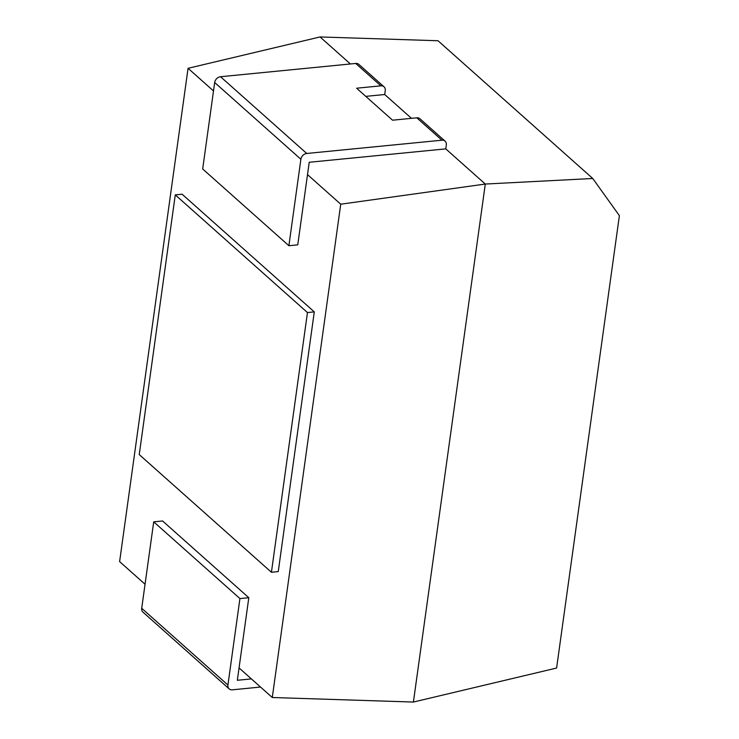 <?xml version="1.0" encoding="UTF-8"?>
<svg xmlns="http://www.w3.org/2000/svg" width="739" height="739" viewBox="0 0 739 739"><rect width="100%" height="100%" fill="white"/><g stroke="black" fill="none" stroke-linecap="round" stroke-linejoin="round"><path stroke-width="1.11" d="M145.047 584.244L119.616 561.603L188.066 68.302L213.506 90.943M307.507 174.626L340.734 204.204L272.285 697.505L239.057 667.927M278.252 571.598L314.287 311.886L182.099 194.209L175.272 194.884L139.237 454.587L271.425 572.263L278.252 571.598M272.285 697.505L413.406 702.05L485.292 184.048L413.406 702.05L556.606 668.038L619.384 215.649L592.752 178.487L485.292 184.048L445.774 148.872L309.225 162.275L297.762 244.84L288.884 245.718L202.68 168.972L214.67 82.519A5.829 4.582 -48.3 0 1 220.527 76.727L306.74 153.472L441.931 140.198A5.829 4.582 131.7 0 1 445.072 141.14A5.829 4.582 131.7 0 1 446.31 144.992L445.774 148.872L485.292 184.048L340.734 204.204M592.752 178.487L438.024 40.747L320.052 36.95L350.406 63.97L320.052 36.95L188.066 68.302M365.777 96.366L384.705 94.509L411.475 118.332L384.705 94.509L385.25 90.629A5.829 4.582 131.7 0 0 384.003 86.777A5.829 4.582 131.7 0 0 380.862 85.835L356.623 88.218L392.548 120.198L416.787 117.815A5.829 4.582 -48.3 0 1 419.928 118.748L445.072 141.14M271.425 572.263L307.461 312.56L314.287 311.886M307.461 312.56L175.272 194.884M260.534 687.048L232.314 689.82A5.829 4.582 131.7 0 1 229.173 688.887A5.829 4.582 131.7 0 1 227.926 685.035L239.926 598.581L248.803 597.712L162.589 520.967L153.712 521.836L239.926 598.581M229.173 688.887L142.96 612.141A5.829 4.582 -48.3 0 1 141.712 608.289L153.712 521.836M251.38 678.901L237.339 680.277L248.803 597.712M220.527 76.727L355.718 63.452A5.829 4.582 -48.3 0 1 358.858 64.385L384.003 86.777M288.884 245.718L300.884 159.264L214.67 82.519M306.74 153.472A5.829 4.582 131.7 0 0 300.884 159.264M141.712 608.289L227.926 685.035M380.862 85.835L355.718 63.452M441.931 140.198L416.787 117.815"/></g></svg>
